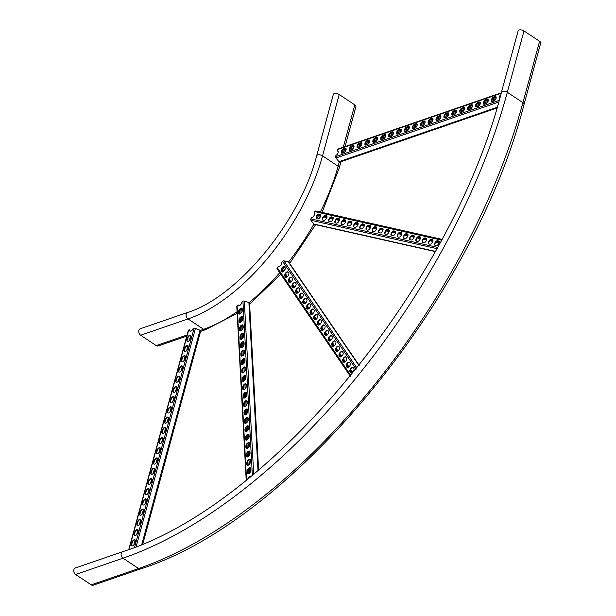 <?xml version="1.0" encoding="UTF-8"?>
<svg xmlns="http://www.w3.org/2000/svg" width="616" height="616" viewBox="0 0 616 616"><rect width="100%" height="100%" fill="white"/><g stroke="black" fill="none" stroke-linecap="round" stroke-linejoin="round"><path stroke-width="0.92" d="M322.099 212.374L339.239 167.991A3.611 1.717 15.2 0 0 338.122 166.228L322.538 155.863A3.611 1.717 15.2 0 0 318.957 154.77A3.611 1.717 15.2 0 0 316.678 155.733C300.161 221.344 237.622 296.935 187.68 312.443L140.302 328.752A3.611 2.603 71 0 0 138.754 331.693A3.611 2.603 71 0 0 140.641 335.235L156.233 345.599A3.611 2.603 71 0 0 158.235 345.946L186.771 336.128M316.678 155.733L333.348 94.387A3.611 1.717 15.2 0 1 335.62 93.424A3.611 1.717 15.2 0 1 339.2 94.517L354.793 104.882A3.611 1.717 15.2 0 1 355.909 106.645L345.052 146.577M524.039 104.404A3.611 1.717 -164.8 0 0 522.922 102.641A433.61 218.78 -56.4 0 1 138.608 568.545A3.611 2.603 -109 0 0 140.617 568.899C291.391 521.475 474.528 299.245 524.039 104.404L540.702 43.058A3.611 1.717 -164.8 0 0 539.585 41.295L524 30.931A3.611 1.717 -164.8 0 0 520.42 29.838A3.611 1.717 -164.8 0 0 518.141 30.8L501.478 92.146A3.611 1.717 -164.8 0 1 503.749 91.183A3.611 1.717 -164.8 0 1 507.33 92.277L524 30.931M140.617 568.899L93.232 585.2A3.611 2.603 -109 0 1 91.222 584.853L75.637 574.489A3.611 2.603 -109 0 1 73.751 570.947A3.611 2.603 -109 0 1 75.298 568.006L122.676 551.697C270.47 505.505 452.768 284.723 501.478 92.146M342.411 152.699L342.75 151.444A0.724 0.524 71 0 0 342.257 150.412M343.697 152.706L342.434 153.145A2.649 1.34 123.6 0 1 341.58 153.099A2.649 1.34 123.6 0 1 341.557 150.82A2.649 1.34 123.6 0 1 343.659 148.649L344.921 148.21A2.649 1.34 123.6 0 1 345.776 148.256A2.649 1.34 123.6 0 1 345.799 150.535A2.649 1.34 123.6 0 1 343.697 152.706M359.49 147.278L358.227 147.709A2.649 1.34 123.6 0 1 357.372 147.671A2.649 1.34 123.6 0 1 357.349 145.384A2.649 1.34 123.6 0 1 359.451 143.212L360.714 142.773A2.649 1.34 123.6 0 1 361.569 142.82A2.649 1.34 123.6 0 1 361.592 145.099A2.649 1.34 123.6 0 1 359.49 147.278M375.29 141.842L374.02 142.273A2.649 1.34 123.6 0 1 373.165 142.234A2.649 1.34 123.6 0 1 373.15 139.955A2.649 1.34 123.6 0 1 375.244 137.776L376.507 137.345A2.649 1.34 123.6 0 1 377.369 137.383A2.649 1.34 123.6 0 1 377.385 139.663A2.649 1.34 123.6 0 1 375.29 141.842M391.083 136.406L389.82 136.844A2.649 1.34 123.6 0 1 388.965 136.798A2.649 1.34 123.6 0 1 388.942 134.519A2.649 1.34 123.6 0 1 391.037 132.34L392.307 131.909A2.649 1.34 123.6 0 1 393.162 131.947A2.649 1.34 123.6 0 1 393.185 134.234A2.649 1.34 123.6 0 1 391.083 136.406M406.876 130.969L405.613 131.408A2.649 1.34 123.6 0 1 404.758 131.362A2.649 1.34 123.6 0 1 404.735 129.083A2.649 1.34 123.6 0 1 406.837 126.911L408.1 126.472A2.649 1.34 123.6 0 1 408.955 126.519A2.649 1.34 123.6 0 1 408.978 128.798A2.649 1.34 123.6 0 1 406.876 130.969M422.668 125.541L421.406 125.972A2.649 1.34 123.6 0 1 420.551 125.926A2.649 1.34 123.6 0 1 420.528 123.647A2.649 1.34 123.6 0 1 422.63 121.475L423.893 121.036A2.649 1.34 123.6 0 1 424.747 121.082A2.649 1.34 123.6 0 1 424.77 123.362A2.649 1.34 123.6 0 1 422.668 125.541M438.469 120.105L437.206 120.536A2.649 1.34 123.6 0 1 436.344 120.497A2.649 1.34 123.6 0 1 436.328 118.21A2.649 1.34 123.6 0 1 438.423 116.039L439.685 115.608A2.649 1.34 123.6 0 1 440.548 115.646A2.649 1.34 123.6 0 1 440.563 117.926A2.649 1.34 123.6 0 1 438.469 120.105M454.262 114.668L452.999 115.1A2.649 1.34 123.6 0 1 452.144 115.061A2.649 1.34 123.6 0 1 452.121 112.782A2.649 1.34 123.6 0 1 454.215 110.603L455.486 110.172A2.649 1.34 123.6 0 1 456.341 110.21A2.649 1.34 123.6 0 1 456.364 112.497A2.649 1.34 123.6 0 1 454.262 114.668M470.054 109.232L468.791 109.671A2.649 1.34 123.6 0 1 467.937 109.625A2.649 1.34 123.6 0 1 467.914 107.346A2.649 1.34 123.6 0 1 470.016 105.167L471.278 104.735A2.649 1.34 123.6 0 1 472.133 104.782A2.649 1.34 123.6 0 1 472.156 107.061A2.649 1.34 123.6 0 1 470.054 109.232M485.847 103.796L484.584 104.235A2.649 1.34 123.6 0 1 483.729 104.189A2.649 1.34 123.6 0 1 483.706 101.909A2.649 1.34 123.6 0 1 485.808 99.738L487.071 99.299A2.649 1.34 123.6 0 1 487.926 99.345A2.649 1.34 123.6 0 1 487.949 101.625A2.649 1.34 123.6 0 1 485.847 103.796M499.622 98.814A2.649 1.34 123.6 0 1 499.522 98.76A2.649 1.34 123.6 0 1 500.739 94.826M493.747 101.086L492.484 101.517A2.649 1.34 123.6 0 1 491.63 101.471A2.649 1.34 123.6 0 1 491.607 99.191A2.649 1.34 123.6 0 1 493.709 97.02L494.971 96.581A2.649 1.34 123.6 0 1 495.826 96.627A2.649 1.34 123.6 0 1 495.849 98.906A2.649 1.34 123.6 0 1 493.747 101.086M477.954 106.514L476.692 106.953A2.649 1.34 123.6 0 1 475.829 106.907A2.649 1.34 123.6 0 1 475.814 104.628A2.649 1.34 123.6 0 1 477.908 102.456L479.171 102.017A2.649 1.34 123.6 0 1 480.033 102.064A2.649 1.34 123.6 0 1 480.049 104.343A2.649 1.34 123.6 0 1 477.954 106.514M462.154 111.95L460.891 112.389A2.649 1.34 123.6 0 1 460.037 112.343A2.649 1.34 123.6 0 1 460.013 110.064A2.649 1.34 123.6 0 1 462.115 107.885L463.378 107.454A2.649 1.34 123.6 0 1 464.233 107.492A2.649 1.34 123.6 0 1 464.256 109.779A2.649 1.34 123.6 0 1 462.154 111.95M446.361 117.386L445.099 117.818A2.649 1.34 123.6 0 1 444.244 117.779A2.649 1.34 123.6 0 1 444.221 115.5A2.649 1.34 123.6 0 1 446.323 113.321L447.586 112.89A2.649 1.34 123.6 0 1 448.44 112.928A2.649 1.34 123.6 0 1 448.463 115.207A2.649 1.34 123.6 0 1 446.361 117.386M430.569 122.823L429.306 123.254A2.649 1.34 123.6 0 1 428.451 123.215A2.649 1.34 123.6 0 1 428.428 120.929A2.649 1.34 123.6 0 1 430.53 118.757L431.793 118.318A2.649 1.34 123.6 0 1 432.648 118.364A2.649 1.34 123.6 0 1 432.671 120.644A2.649 1.34 123.6 0 1 430.569 122.823M414.776 128.251L413.513 128.69A2.649 1.34 123.6 0 1 412.651 128.644A2.649 1.34 123.6 0 1 412.635 126.365A2.649 1.34 123.6 0 1 414.73 124.193L415.993 123.754A2.649 1.34 123.6 0 1 416.855 123.801A2.649 1.34 123.6 0 1 416.87 126.08A2.649 1.34 123.6 0 1 414.776 128.251M398.976 133.687L397.713 134.126A2.649 1.34 123.6 0 1 396.858 134.08A2.649 1.34 123.6 0 1 396.835 131.801A2.649 1.34 123.6 0 1 398.937 129.622L400.2 129.191A2.649 1.34 123.6 0 1 401.055 129.237A2.649 1.34 123.6 0 1 401.078 131.516A2.649 1.34 123.6 0 1 398.976 133.687M383.183 139.124L381.92 139.555A2.649 1.34 123.6 0 1 381.065 139.516A2.649 1.34 123.6 0 1 381.042 137.237A2.649 1.34 123.6 0 1 383.144 135.058L384.407 134.627A2.649 1.34 123.6 0 1 385.262 134.665A2.649 1.34 123.6 0 1 385.285 136.952A2.649 1.34 123.6 0 1 383.183 139.124M367.39 144.56L366.127 144.991A2.649 1.34 123.6 0 1 365.273 144.953A2.649 1.34 123.6 0 1 365.25 142.666A2.649 1.34 123.6 0 1 367.352 140.494L368.614 140.063A2.649 1.34 123.6 0 1 369.469 140.101A2.649 1.34 123.6 0 1 369.492 142.381A2.649 1.34 123.6 0 1 367.39 144.56M351.597 149.996L350.335 150.427A2.649 1.34 123.6 0 1 349.472 150.381A2.649 1.34 123.6 0 1 349.457 148.102A2.649 1.34 123.6 0 1 351.551 145.93L352.814 145.492A2.649 1.34 123.6 0 1 353.676 145.538A2.649 1.34 123.6 0 1 353.692 147.817A2.649 1.34 123.6 0 1 351.597 149.996M338.392 148.995A1.201 0.87 71 0 0 337.537 149.565L337.522 151.113A2.649 1.34 -56.4 0 1 338.038 151.113M496.912 108.046L339.955 162.047A1.201 0.87 71 0 1 339.031 161.7L335.936 158.042A1.201 0.87 71 0 1 335.605 156.68L335.959 155.363A2.649 1.34 -56.4 0 0 337.945 153.145A2.649 1.34 -56.4 0 0 337.876 150.974A2.649 1.34 -56.4 0 0 337.175 150.881M341.772 153.191A2.649 1.34 123.6 0 1 341.995 150.866A2.649 1.34 123.6 0 1 344.005 148.88L345.268 148.441A2.649 1.34 123.6 0 1 345.93 148.394M357.565 147.755A2.649 1.34 123.6 0 1 357.788 145.438A2.649 1.34 123.6 0 1 359.798 143.443L361.061 143.004A2.649 1.34 123.6 0 1 361.723 142.958M373.358 142.319A2.649 1.34 123.6 0 1 373.581 140.001A2.649 1.34 123.6 0 1 375.591 138.007L376.853 137.576A2.649 1.34 123.6 0 1 377.523 137.53M389.15 136.883A2.649 1.34 123.6 0 1 389.374 134.565A2.649 1.34 123.6 0 1 391.383 132.571L392.654 132.14A2.649 1.34 123.6 0 1 393.316 132.094M404.951 131.454A2.649 1.34 123.6 0 1 405.174 129.129A2.649 1.34 123.6 0 1 407.184 127.135L408.447 126.704A2.649 1.34 123.6 0 1 409.109 126.657M420.743 126.018A2.649 1.34 123.6 0 1 420.967 123.701A2.649 1.34 123.6 0 1 422.976 121.706L424.239 121.267A2.649 1.34 123.6 0 1 424.901 121.221M436.536 120.582A2.649 1.34 123.6 0 1 436.759 118.264A2.649 1.34 123.6 0 1 438.769 116.27L440.032 115.831A2.649 1.34 123.6 0 1 440.702 115.793M452.329 115.146A2.649 1.34 123.6 0 1 452.552 112.828A2.649 1.34 123.6 0 1 454.562 110.834L455.832 110.403A2.649 1.34 123.6 0 1 456.495 110.356M468.129 109.717A2.649 1.34 123.6 0 1 468.353 107.392A2.649 1.34 123.6 0 1 470.362 105.398L471.625 104.966A2.649 1.34 123.6 0 1 472.287 104.92M483.922 104.281A2.649 1.34 123.6 0 1 484.145 101.963A2.649 1.34 123.6 0 1 486.155 99.969L487.418 99.53A2.649 1.34 123.6 0 1 488.08 99.484M499.645 98.737A2.649 1.34 123.6 0 1 500.508 95.649M491.822 101.563A2.649 1.34 123.6 0 1 492.045 99.245A2.649 1.34 123.6 0 1 494.055 97.251L495.318 96.812A2.649 1.34 123.6 0 1 495.98 96.766M476.022 106.999A2.649 1.34 123.6 0 1 476.245 104.674A2.649 1.34 123.6 0 1 478.255 102.68L479.517 102.248A2.649 1.34 123.6 0 1 480.187 102.202M460.229 112.435A2.649 1.34 123.6 0 1 460.452 110.11A2.649 1.34 123.6 0 1 462.462 108.116L463.725 107.684A2.649 1.34 123.6 0 1 464.395 107.638M444.436 117.864A2.649 1.34 123.6 0 1 444.66 115.546A2.649 1.34 123.6 0 1 446.669 113.552L447.932 113.121A2.649 1.34 123.6 0 1 448.594 113.075M428.644 123.3A2.649 1.34 123.6 0 1 428.867 120.982A2.649 1.34 123.6 0 1 430.877 118.988L432.139 118.549A2.649 1.34 123.6 0 1 432.802 118.503M412.843 128.736A2.649 1.34 123.6 0 1 413.067 126.411A2.649 1.34 123.6 0 1 415.076 124.424L416.339 123.985A2.649 1.34 123.6 0 1 417.009 123.939M397.05 134.173A2.649 1.34 123.6 0 1 397.274 131.847A2.649 1.34 123.6 0 1 399.283 129.853L400.546 129.422A2.649 1.34 123.6 0 1 401.216 129.375M381.258 139.601A2.649 1.34 123.6 0 1 381.481 137.283A2.649 1.34 123.6 0 1 383.491 135.289L384.754 134.858A2.649 1.34 123.6 0 1 385.416 134.812M365.465 145.037A2.649 1.34 123.6 0 1 365.688 142.72A2.649 1.34 123.6 0 1 367.698 140.725L368.961 140.286A2.649 1.34 123.6 0 1 369.623 140.248M349.665 150.473A2.649 1.34 123.6 0 1 349.888 148.156A2.649 1.34 123.6 0 1 351.898 146.161L353.161 145.722A2.649 1.34 123.6 0 1 353.83 145.676M342.157 153.215L343.99 152.583M350.057 150.496L351.89 149.865M357.95 147.778L359.783 147.147M365.85 145.06L367.683 144.429M373.75 142.342L375.583 141.711M381.643 139.624L383.475 138.993M389.543 136.906L391.376 136.275M397.435 134.188L399.276 133.564M405.336 131.477L407.168 130.846M413.236 128.759L415.068 128.128M421.128 126.041L422.961 125.41M429.029 123.323L430.861 122.692M436.929 120.605L438.761 119.974M444.821 117.887L446.654 117.256M452.722 115.169L454.554 114.538M460.614 112.451L462.454 111.819M468.514 109.733L470.347 109.109M476.414 107.022L478.247 106.391M484.307 104.304L486.14 103.673M492.207 101.586L494.04 100.955M341.641 152.968L344.929 151.836M349.534 150.25L352.822 149.118M357.434 147.532L360.722 146.4M365.334 144.814L368.614 143.682M373.227 142.096L376.515 140.964M381.127 139.378L384.415 138.246M389.027 136.66L392.307 135.528M396.92 133.941L400.207 132.81M404.82 131.223L408.108 130.099M412.712 128.513L416 127.381M420.613 125.795L423.9 124.663M428.513 123.077L431.793 121.945M436.405 120.359L439.693 119.227M444.305 117.641L447.593 116.509M452.206 114.922L455.486 113.791M460.098 112.204L463.386 111.073M467.998 109.486L471.286 108.354M475.891 106.768L479.179 105.644M483.791 104.058L487.079 102.926M491.691 101.34L494.979 100.208M138.061 531.185L137.622 532.817A2.649 1.34 123.6 0 1 136.167 535.112A2.649 1.34 123.6 0 1 134.419 535.627A2.649 1.34 123.6 0 1 134.142 534.018L134.588 532.378A2.649 1.34 123.6 0 1 136.044 530.083A2.649 1.34 123.6 0 1 137.791 529.575A2.649 1.34 123.6 0 1 138.061 531.185M143.62 510.733L143.174 512.373A2.649 1.34 123.6 0 1 141.726 514.668A2.649 1.34 123.6 0 1 139.971 515.176A2.649 1.34 123.6 0 1 139.701 513.567L140.148 511.927A2.649 1.34 123.6 0 1 141.595 509.632A2.649 1.34 123.6 0 1 143.351 509.124A2.649 1.34 123.6 0 1 143.62 510.733M149.18 490.282L148.733 491.922A2.649 1.34 123.6 0 1 147.278 494.217A2.649 1.34 123.6 0 1 145.53 494.725A2.649 1.34 123.6 0 1 145.261 493.116L145.699 491.483A2.649 1.34 123.6 0 1 147.155 489.189A2.649 1.34 123.6 0 1 148.903 488.68A2.649 1.34 123.6 0 1 149.18 490.282M154.731 469.839L154.285 471.471A2.649 1.34 123.6 0 1 152.837 473.766A2.649 1.34 123.6 0 1 151.082 474.274A2.649 1.34 123.6 0 1 150.812 472.665L151.259 471.032A2.649 1.34 123.6 0 1 152.706 468.738A2.649 1.34 123.6 0 1 154.462 468.229A2.649 1.34 123.6 0 1 154.731 469.839M160.291 449.387L159.844 451.02A2.649 1.34 123.6 0 1 158.389 453.322A2.649 1.34 123.6 0 1 156.641 453.83A2.649 1.34 123.6 0 1 156.372 452.221L156.811 450.581A2.649 1.34 123.6 0 1 158.266 448.286A2.649 1.34 123.6 0 1 160.021 447.778A2.649 1.34 123.6 0 1 160.291 449.387M165.843 428.936L165.396 430.576A2.649 1.34 123.6 0 1 163.948 432.871A2.649 1.34 123.6 0 1 162.193 433.379A2.649 1.34 123.6 0 1 161.923 431.77L162.37 430.137A2.649 1.34 123.6 0 1 163.825 427.835A2.649 1.34 123.6 0 1 165.573 427.327A2.649 1.34 123.6 0 1 165.843 428.936M171.402 408.493L170.955 410.125A2.649 1.34 123.6 0 1 169.5 412.42A2.649 1.34 123.6 0 1 167.752 412.928A2.649 1.34 123.6 0 1 167.483 411.319L167.922 409.686A2.649 1.34 123.6 0 1 169.377 407.392A2.649 1.34 123.6 0 1 171.132 406.883A2.649 1.34 123.6 0 1 171.402 408.493M176.954 388.041L176.515 389.674A2.649 1.34 123.6 0 1 175.059 391.969A2.649 1.34 123.6 0 1 173.304 392.484A2.649 1.34 123.6 0 1 173.034 390.875L173.481 389.235A2.649 1.34 123.6 0 1 174.936 386.94A2.649 1.34 123.6 0 1 176.684 386.432A2.649 1.34 123.6 0 1 176.954 388.041M182.513 367.59L182.066 369.23A2.649 1.34 123.6 0 1 180.611 371.525A2.649 1.34 123.6 0 1 178.863 372.033A2.649 1.34 123.6 0 1 178.594 370.424L179.04 368.784A2.649 1.34 123.6 0 1 180.488 366.489A2.649 1.34 123.6 0 1 182.244 365.981A2.649 1.34 123.6 0 1 182.513 367.59M188.065 347.139L187.626 348.779A2.649 1.34 123.6 0 1 186.171 351.074A2.649 1.34 123.6 0 1 184.415 351.582A2.649 1.34 123.6 0 1 184.145 349.973L184.592 348.34A2.649 1.34 123.6 0 1 186.047 346.046A2.649 1.34 123.6 0 1 187.795 345.53A2.649 1.34 123.6 0 1 188.065 347.139M190.845 336.921L190.398 338.554A2.649 1.34 123.6 0 1 188.95 340.848A2.649 1.34 123.6 0 1 187.195 341.356A2.649 1.34 123.6 0 1 186.925 339.747L187.372 338.115A2.649 1.34 123.6 0 1 188.819 335.82A2.649 1.34 123.6 0 1 190.575 335.312A2.649 1.34 123.6 0 1 190.845 336.921M185.293 357.365L184.846 359.005A2.649 1.34 123.6 0 1 183.391 361.299A2.649 1.34 123.6 0 1 181.643 361.808A2.649 1.34 123.6 0 1 181.374 360.198L181.812 358.566A2.649 1.34 123.6 0 1 183.268 356.264A2.649 1.34 123.6 0 1 185.016 355.755A2.649 1.34 123.6 0 1 185.293 357.365M179.733 377.816L179.287 379.448A2.649 1.34 123.6 0 1 177.839 381.751A2.649 1.34 123.6 0 1 176.084 382.259A2.649 1.34 123.6 0 1 175.814 380.65L176.261 379.009A2.649 1.34 123.6 0 1 177.708 376.715A2.649 1.34 123.6 0 1 179.464 376.207A2.649 1.34 123.6 0 1 179.733 377.816M174.182 398.267L173.735 399.9A2.649 1.34 123.6 0 1 172.28 402.194A2.649 1.34 123.6 0 1 170.532 402.702A2.649 1.34 123.6 0 1 170.262 401.093L170.701 399.461A2.649 1.34 123.6 0 1 172.157 397.166A2.649 1.34 123.6 0 1 173.905 396.658A2.649 1.34 123.6 0 1 174.182 398.267M168.622 418.711L168.176 420.351A2.649 1.34 123.6 0 1 166.728 422.645A2.649 1.34 123.6 0 1 164.972 423.153A2.649 1.34 123.6 0 1 164.703 421.544L165.15 419.912A2.649 1.34 123.6 0 1 166.597 417.617A2.649 1.34 123.6 0 1 168.353 417.101A2.649 1.34 123.6 0 1 168.622 418.711M163.063 439.162L162.624 440.802A2.649 1.34 123.6 0 1 161.169 443.097A2.649 1.34 123.6 0 1 159.421 443.605A2.649 1.34 123.6 0 1 159.144 441.995L159.59 440.355A2.649 1.34 123.6 0 1 161.046 438.061A2.649 1.34 123.6 0 1 162.793 437.553A2.649 1.34 123.6 0 1 163.063 439.162M157.511 459.613L157.065 461.245A2.649 1.34 123.6 0 1 155.617 463.54A2.649 1.34 123.6 0 1 153.861 464.056A2.649 1.34 123.6 0 1 153.592 462.447L154.038 460.807A2.649 1.34 123.6 0 1 155.486 458.512A2.649 1.34 123.6 0 1 157.242 458.004A2.649 1.34 123.6 0 1 157.511 459.613M151.952 480.064L151.513 481.697A2.649 1.34 123.6 0 1 150.058 483.991A2.649 1.34 123.6 0 1 148.302 484.499A2.649 1.34 123.6 0 1 148.032 482.89L148.479 481.258A2.649 1.34 123.6 0 1 149.934 478.963A2.649 1.34 123.6 0 1 151.682 478.455A2.649 1.34 123.6 0 1 151.952 480.064M146.4 500.508L145.954 502.148A2.649 1.34 123.6 0 1 144.498 504.442A2.649 1.34 123.6 0 1 142.75 504.951A2.649 1.34 123.6 0 1 142.481 503.341L142.927 501.709A2.649 1.34 123.6 0 1 144.375 499.414A2.649 1.34 123.6 0 1 146.131 498.898A2.649 1.34 123.6 0 1 146.4 500.508M140.841 520.959L140.402 522.599A2.649 1.34 123.6 0 1 138.946 524.894A2.649 1.34 123.6 0 1 137.191 525.402A2.649 1.34 123.6 0 1 136.921 523.793L137.368 522.152A2.649 1.34 123.6 0 1 138.823 519.858A2.649 1.34 123.6 0 1 140.571 519.35A2.649 1.34 123.6 0 1 140.841 520.959M135.289 541.41L134.842 543.043A2.649 1.34 123.6 0 1 133.387 545.337A2.649 1.34 123.6 0 1 131.639 545.845A2.649 1.34 123.6 0 1 131.37 544.244L131.809 542.604A2.649 1.34 123.6 0 1 133.264 540.309A2.649 1.34 123.6 0 1 135.019 539.801A2.649 1.34 123.6 0 1 135.289 541.41M128.79 549.518L188.342 330.338A1.201 0.57 15.2 0 1 188.642 330.076L189.659 329.729A2.649 1.34 -56.4 0 0 189.974 331.131A2.649 1.34 -56.4 0 0 193.116 328.536L194.132 328.189A1.201 0.57 15.2 0 1 195.48 328.32L199.984 330.268A1.201 0.57 15.2 0 1 200.67 331.023L142.82 543.936M134.604 535.712A2.649 1.34 123.6 0 1 134.488 534.249L134.935 532.609A2.649 1.34 123.6 0 1 137.953 529.714L136.621 534.649M140.163 515.261A2.649 1.34 123.6 0 1 140.048 513.798L140.494 512.158A2.649 1.34 123.6 0 1 143.505 509.27M145.715 494.817A2.649 1.34 123.6 0 1 145.607 493.347L146.046 491.714A2.649 1.34 123.6 0 1 149.064 488.819L147.732 493.755M151.274 474.366A2.649 1.34 123.6 0 1 151.159 472.895L151.605 471.263A2.649 1.34 123.6 0 1 154.616 468.368M156.834 453.915A2.649 1.34 123.6 0 1 156.718 452.452L157.157 450.812A2.649 1.34 123.6 0 1 160.175 447.924M162.385 433.464A2.649 1.34 123.6 0 1 162.27 432.001L162.716 430.361A2.649 1.34 123.6 0 1 165.727 427.473L164.403 432.409M167.945 413.02A2.649 1.34 123.6 0 1 167.829 411.55L168.268 409.917A2.649 1.34 123.6 0 1 171.286 407.022L169.954 411.958M173.496 392.569A2.649 1.34 123.6 0 1 173.381 391.098L173.828 389.466A2.649 1.34 123.6 0 1 176.838 386.571M179.056 372.118A2.649 1.34 123.6 0 1 178.94 370.655L179.387 369.015A2.649 1.34 123.6 0 1 182.398 366.127L181.073 371.063M184.608 351.674A2.649 1.34 123.6 0 1 184.492 350.204L184.939 348.571A2.649 1.34 123.6 0 1 187.949 345.676L186.625 350.612M187.387 341.449A2.649 1.34 123.6 0 1 187.272 339.978L187.718 338.346A2.649 1.34 123.6 0 1 190.729 335.45L189.405 340.386M181.835 361.892A2.649 1.34 123.6 0 1 181.72 360.429L182.159 358.789A2.649 1.34 123.6 0 1 185.177 355.902L183.845 360.837M176.276 382.344A2.649 1.34 123.6 0 1 176.161 380.88L176.607 379.24A2.649 1.34 123.6 0 1 179.618 376.345M170.717 402.795A2.649 1.34 123.6 0 1 170.601 401.324L171.048 399.692A2.649 1.34 123.6 0 1 174.066 396.796M165.165 423.246A2.649 1.34 123.6 0 1 165.049 421.775L165.496 420.143A2.649 1.34 123.6 0 1 168.507 417.248L167.182 422.183M159.606 443.689A2.649 1.34 123.6 0 1 159.49 442.226L159.937 440.586A2.649 1.34 123.6 0 1 162.947 437.699M154.054 464.141A2.649 1.34 123.6 0 1 153.938 462.678L154.385 461.038A2.649 1.34 123.6 0 1 157.396 458.142L156.071 463.078M148.494 484.592A2.649 1.34 123.6 0 1 148.379 483.121L148.826 481.489A2.649 1.34 123.6 0 1 151.836 478.593L150.512 483.529M142.943 505.035A2.649 1.34 123.6 0 1 142.827 503.572L143.266 501.94A2.649 1.34 123.6 0 1 146.285 499.045M137.383 525.487A2.649 1.34 123.6 0 1 137.268 524.024L137.714 522.383A2.649 1.34 123.6 0 1 140.725 519.496M131.832 545.938A2.649 1.34 123.6 0 1 131.716 544.467L132.155 542.835A2.649 1.34 123.6 0 1 135.174 539.939M189.659 329.729L190.005 329.96A2.649 1.34 -56.4 0 0 190.167 331.223M317.702 218.934L316.701 218.711A2.649 1.34 123.6 0 1 316.47 218.611A2.649 1.34 123.6 0 1 316.686 215.877A2.649 1.34 123.6 0 1 319.165 214.099L320.158 214.322A2.649 1.34 123.6 0 1 320.397 214.422A2.649 1.34 123.6 0 1 320.181 217.155A2.649 1.34 123.6 0 1 317.702 218.934M330.168 221.737L329.167 221.514A2.649 1.34 123.6 0 1 328.936 221.414A2.649 1.34 123.6 0 1 329.152 218.68A2.649 1.34 123.6 0 1 331.631 216.901L332.625 217.125A2.649 1.34 123.6 0 1 332.863 217.225A2.649 1.34 123.6 0 1 332.648 219.958A2.649 1.34 123.6 0 1 330.168 221.737M342.635 224.547L341.634 224.324A2.649 1.34 123.6 0 1 341.403 224.224A2.649 1.34 123.6 0 1 341.618 221.49A2.649 1.34 123.6 0 1 344.098 219.704L345.091 219.935A2.649 1.34 123.6 0 1 345.33 220.035A2.649 1.34 123.6 0 1 345.114 222.769A2.649 1.34 123.6 0 1 342.635 224.547M355.101 227.35L354.1 227.127A2.649 1.34 123.6 0 1 353.869 227.027A2.649 1.34 123.6 0 1 354.085 224.293A2.649 1.34 123.6 0 1 356.564 222.515L357.557 222.738A2.649 1.34 123.6 0 1 357.796 222.838A2.649 1.34 123.6 0 1 357.58 225.571A2.649 1.34 123.6 0 1 355.101 227.35M367.567 230.153L366.566 229.93A2.649 1.34 123.6 0 1 366.327 229.83A2.649 1.34 123.6 0 1 366.551 227.096A2.649 1.34 123.6 0 1 369.03 225.317L370.024 225.541A2.649 1.34 123.6 0 1 370.262 225.641A2.649 1.34 123.6 0 1 370.047 228.374A2.649 1.34 123.6 0 1 367.567 230.153M380.034 232.964L379.033 232.733A2.649 1.34 123.6 0 1 378.794 232.632A2.649 1.34 123.6 0 1 379.017 229.899A2.649 1.34 123.6 0 1 381.497 228.12L382.49 228.344A2.649 1.34 123.6 0 1 382.728 228.444A2.649 1.34 123.6 0 1 382.513 231.177A2.649 1.34 123.6 0 1 380.034 232.964M392.5 235.766L391.499 235.543A2.649 1.34 123.6 0 1 391.26 235.443A2.649 1.34 123.6 0 1 391.483 232.709A2.649 1.34 123.6 0 1 393.963 230.923L394.956 231.154A2.649 1.34 123.6 0 1 395.195 231.254A2.649 1.34 123.6 0 1 394.979 233.988A2.649 1.34 123.6 0 1 392.5 235.766M404.966 238.569L403.965 238.346A2.649 1.34 123.6 0 1 403.726 238.246A2.649 1.34 123.6 0 1 403.95 235.512A2.649 1.34 123.6 0 1 406.429 233.734L407.422 233.957A2.649 1.34 123.6 0 1 407.661 234.057A2.649 1.34 123.6 0 1 407.445 236.79A2.649 1.34 123.6 0 1 404.966 238.569M417.432 241.372L416.431 241.149A2.649 1.34 123.6 0 1 416.193 241.049A2.649 1.34 123.6 0 1 416.416 238.315A2.649 1.34 123.6 0 1 418.895 236.536L419.889 236.76A2.649 1.34 123.6 0 1 420.127 236.86A2.649 1.34 123.6 0 1 419.912 239.593A2.649 1.34 123.6 0 1 417.432 241.372M429.899 244.182L428.898 243.951A2.649 1.34 123.6 0 1 428.659 243.851A2.649 1.34 123.6 0 1 428.882 241.118A2.649 1.34 123.6 0 1 431.362 239.339L432.355 239.562A2.649 1.34 123.6 0 1 432.594 239.662A2.649 1.34 123.6 0 1 432.378 242.396A2.649 1.34 123.6 0 1 429.899 244.182M436.128 245.584L435.135 245.361A2.649 1.34 123.6 0 1 434.896 245.253A2.649 1.34 123.6 0 1 435.112 242.519A2.649 1.34 123.6 0 1 437.591 240.74L438.592 240.964A2.649 1.34 123.6 0 1 438.831 241.064A2.649 1.34 123.6 0 1 438.607 243.797A2.649 1.34 123.6 0 1 436.128 245.584M423.662 242.773L422.668 242.55A2.649 1.34 123.6 0 1 422.43 242.45A2.649 1.34 123.6 0 1 422.645 239.716A2.649 1.34 123.6 0 1 425.125 237.938L426.126 238.161A2.649 1.34 123.6 0 1 426.364 238.261A2.649 1.34 123.6 0 1 426.141 240.995A2.649 1.34 123.6 0 1 423.662 242.773M411.195 239.97L410.202 239.747A2.649 1.34 123.6 0 1 409.963 239.647A2.649 1.34 123.6 0 1 410.179 236.914A2.649 1.34 123.6 0 1 412.658 235.135L413.659 235.358A2.649 1.34 123.6 0 1 413.898 235.458A2.649 1.34 123.6 0 1 413.675 238.192A2.649 1.34 123.6 0 1 411.195 239.97M398.729 237.168L397.736 236.944A2.649 1.34 123.6 0 1 397.497 236.844A2.649 1.34 123.6 0 1 397.713 234.111A2.649 1.34 123.6 0 1 400.192 232.332L401.193 232.555A2.649 1.34 123.6 0 1 401.432 232.655A2.649 1.34 123.6 0 1 401.208 235.389A2.649 1.34 123.6 0 1 398.729 237.168M386.263 234.365L385.27 234.134A2.649 1.34 123.6 0 1 385.031 234.034A2.649 1.34 123.6 0 1 385.246 231.3A2.649 1.34 123.6 0 1 387.726 229.522L388.727 229.745A2.649 1.34 123.6 0 1 388.965 229.845A2.649 1.34 123.6 0 1 388.742 232.579A2.649 1.34 123.6 0 1 386.263 234.365M373.796 231.554L372.803 231.331A2.649 1.34 123.6 0 1 372.565 231.231A2.649 1.34 123.6 0 1 372.78 228.498A2.649 1.34 123.6 0 1 375.26 226.719L376.26 226.942A2.649 1.34 123.6 0 1 376.499 227.042A2.649 1.34 123.6 0 1 376.276 229.776A2.649 1.34 123.6 0 1 373.796 231.554M361.33 228.752L360.337 228.528A2.649 1.34 123.6 0 1 360.098 228.428A2.649 1.34 123.6 0 1 360.314 225.695A2.649 1.34 123.6 0 1 362.793 223.916L363.794 224.139A2.649 1.34 123.6 0 1 364.033 224.239A2.649 1.34 123.6 0 1 363.81 226.973A2.649 1.34 123.6 0 1 361.33 228.752M348.864 225.949L347.871 225.725A2.649 1.34 123.6 0 1 347.632 225.625A2.649 1.34 123.6 0 1 347.848 222.892A2.649 1.34 123.6 0 1 350.327 221.113L351.328 221.337A2.649 1.34 123.6 0 1 351.567 221.437A2.649 1.34 123.6 0 1 351.343 224.17A2.649 1.34 123.6 0 1 348.864 225.949M336.398 223.146L335.404 222.915A2.649 1.34 123.6 0 1 335.166 222.815A2.649 1.34 123.6 0 1 335.381 220.081A2.649 1.34 123.6 0 1 337.861 218.303L338.862 218.526A2.649 1.34 123.6 0 1 339.1 218.626A2.649 1.34 123.6 0 1 338.877 221.36A2.649 1.34 123.6 0 1 336.398 223.146M323.931 220.335L322.938 220.112A2.649 1.34 123.6 0 1 322.699 220.012A2.649 1.34 123.6 0 1 322.923 217.279A2.649 1.34 123.6 0 1 325.394 215.5L326.395 215.723A2.649 1.34 123.6 0 1 326.634 215.823A2.649 1.34 123.6 0 1 326.411 218.557A2.649 1.34 123.6 0 1 323.931 220.335M320.097 211.927L441.903 239.331L320.097 211.927A1.201 1.024 102.7 0 0 320.097 211.927L315.892 211.011A1.201 1.024 102.7 0 0 314.768 211.611L314.268 213.105M435.219 251.567L314.206 224.34A1.201 1.024 102.7 0 1 313.667 223.985L310.941 220.289A1.201 1.024 102.7 0 1 310.88 218.903L311.596 217.556A2.649 1.34 -56.4 0 0 314.006 215.646A2.649 1.34 -56.4 0 0 314.168 213.02A2.649 1.34 -56.4 0 0 314.045 212.959M316.655 218.703A2.649 1.34 123.6 0 1 317.14 215.931A2.649 1.34 123.6 0 1 319.512 214.33L320.505 214.553A2.649 1.34 123.6 0 1 320.551 214.568M329.121 221.506A2.649 1.34 123.6 0 1 329.606 218.734A2.649 1.34 123.6 0 1 331.978 217.132L332.971 217.356A2.649 1.34 123.6 0 1 333.017 217.371M341.587 224.309A2.649 1.34 123.6 0 1 342.072 221.544A2.649 1.34 123.6 0 1 344.444 219.935L345.437 220.158A2.649 1.34 123.6 0 1 345.484 220.174M354.054 227.112A2.649 1.34 123.6 0 1 354.539 224.347A2.649 1.34 123.6 0 1 356.91 222.746L357.904 222.969A2.649 1.34 123.6 0 1 357.95 222.977M366.52 229.922A2.649 1.34 123.6 0 1 367.005 227.15A2.649 1.34 123.6 0 1 369.377 225.548L370.37 225.772A2.649 1.34 123.6 0 1 370.416 225.787M378.986 232.725A2.649 1.34 123.6 0 1 379.471 229.953A2.649 1.34 123.6 0 1 381.843 228.351L382.836 228.575A2.649 1.34 123.6 0 1 382.882 228.59M391.453 235.528A2.649 1.34 123.6 0 1 391.938 232.763A2.649 1.34 123.6 0 1 394.309 231.154L395.303 231.377A2.649 1.34 123.6 0 1 395.349 231.393M403.919 238.33A2.649 1.34 123.6 0 1 404.404 235.566A2.649 1.34 123.6 0 1 406.776 233.965L407.769 234.188A2.649 1.34 123.6 0 1 407.815 234.195M416.385 241.141A2.649 1.34 123.6 0 1 416.87 238.369A2.649 1.34 123.6 0 1 419.242 236.767L420.235 236.991A2.649 1.34 123.6 0 1 420.281 237.006M428.852 243.944A2.649 1.34 123.6 0 1 429.337 241.179A2.649 1.34 123.6 0 1 431.708 239.57L432.702 239.793A2.649 1.34 123.6 0 1 432.748 239.809M435.088 245.345A2.649 1.34 123.6 0 1 435.574 242.581A2.649 1.34 123.6 0 1 437.938 240.971L438.938 241.195A2.649 1.34 123.6 0 1 438.985 241.21M422.622 242.542A2.649 1.34 123.6 0 1 423.107 239.77A2.649 1.34 123.6 0 1 425.471 238.169L426.472 238.392A2.649 1.34 123.6 0 1 426.518 238.407M410.156 239.732A2.649 1.34 123.6 0 1 410.641 236.968A2.649 1.34 123.6 0 1 413.005 235.366L414.006 235.589A2.649 1.34 123.6 0 1 414.052 235.597M397.69 236.929A2.649 1.34 123.6 0 1 398.175 234.165A2.649 1.34 123.6 0 1 400.539 232.555L401.54 232.786A2.649 1.34 123.6 0 1 401.586 232.794M385.223 234.126A2.649 1.34 123.6 0 1 385.708 231.362A2.649 1.34 123.6 0 1 388.072 229.753L389.073 229.976A2.649 1.34 123.6 0 1 389.12 229.991M372.757 231.323A2.649 1.34 123.6 0 1 373.242 228.551A2.649 1.34 123.6 0 1 375.606 226.95L376.607 227.173A2.649 1.34 123.6 0 1 376.653 227.189M360.291 228.513A2.649 1.34 123.6 0 1 360.776 225.749A2.649 1.34 123.6 0 1 363.14 224.147L364.141 224.37A2.649 1.34 123.6 0 1 364.187 224.378M347.824 225.71A2.649 1.34 123.6 0 1 348.31 222.946A2.649 1.34 123.6 0 1 350.673 221.337L351.674 221.567A2.649 1.34 123.6 0 1 351.721 221.575M335.358 222.907A2.649 1.34 123.6 0 1 335.843 220.143A2.649 1.34 123.6 0 1 338.207 218.534L339.208 218.757A2.649 1.34 123.6 0 1 339.254 218.772M322.892 220.105A2.649 1.34 123.6 0 1 323.377 217.333A2.649 1.34 123.6 0 1 325.741 215.731L326.742 215.954A2.649 1.34 123.6 0 1 326.788 215.97M320.744 215.677L318.326 215.13L318.618 215.769A1.201 1.024 102.7 0 0 318.895 215.831M319.157 215.323A0.724 0.616 102.7 0 0 319.535 214.984L319.843 214.406M318.172 215.585L320.636 216.139M323.739 216.84L326.873 217.54M329.976 218.241L333.102 218.95M336.205 219.643L339.339 220.351M342.442 221.044L345.568 221.752M348.671 222.453L351.805 223.154M354.908 223.854L358.035 224.555M361.138 225.256L364.272 225.957M367.375 226.657L370.501 227.358M373.604 228.059L376.738 228.767M379.841 229.46L382.967 230.168M386.07 230.861L389.204 231.57M392.307 232.263L395.433 232.971M398.537 233.672L401.671 234.373M404.774 235.073L407.9 235.774M411.003 236.475L414.137 237.175M417.24 237.876L420.366 238.577M423.469 239.278L426.595 239.986M429.706 240.679L432.832 241.387M435.935 242.08L439.062 242.789M324.124 216.439L326.981 217.078M330.353 217.841L333.21 218.48M336.59 219.242L339.447 219.881M342.819 220.644L345.676 221.29M349.056 222.045L351.913 222.692M355.286 223.446L358.142 224.093M361.523 224.848L364.379 225.495M367.752 226.257L370.609 226.896M373.989 227.658L376.846 228.297M380.218 229.06L383.075 229.699M386.455 230.461L389.312 231.1M392.685 231.862L395.541 232.509M398.922 233.264L401.771 233.911M405.151 234.665L408.008 235.312M411.388 236.067L414.237 236.713M417.617 237.476L420.474 238.115M423.854 238.877L426.703 239.516M430.083 240.279L432.94 240.918M436.32 241.68L439.17 242.319M288.981 262.593A1.201 1.016 145.7 0 0 288.296 261.908L283.83 260.814A1.201 1.016 145.7 0 0 282.521 261.292L281.55 262.47A2.649 1.34 -56.4 0 1 280.711 265.419A2.649 1.34 -56.4 0 1 278.355 266.574A2.649 1.34 -56.4 0 1 278.24 266.474L277.269 267.652A1.201 1.016 145.7 0 0 277.146 268.907A1.201 1.016 145.7 0 0 277.146 268.915L350.342 376.253L277.146 268.907M281.781 271.687L281.204 270.84A2.649 1.34 123.6 0 1 281.905 267.868A2.649 1.34 123.6 0 1 284.33 266.62A2.649 1.34 123.6 0 1 284.523 266.813L285.108 267.66A2.649 1.34 123.6 0 1 284.407 270.632A2.649 1.34 123.6 0 1 281.974 271.879A2.649 1.34 123.6 0 1 281.781 271.687L281.55 271.071A2.649 1.34 123.6 0 1 282.136 268.268A2.649 1.34 123.6 0 1 284.484 266.759M289.027 282.305L288.442 281.458A2.649 1.34 123.6 0 1 289.143 278.486A2.649 1.34 123.6 0 1 291.576 277.238A2.649 1.34 123.6 0 1 291.768 277.431L292.346 278.278A2.649 1.34 123.6 0 1 291.645 281.25A2.649 1.34 123.6 0 1 289.22 282.498A2.649 1.34 123.6 0 1 289.027 282.305L288.788 281.681A2.649 1.34 123.6 0 1 289.374 278.879A2.649 1.34 123.6 0 1 291.73 277.377M296.265 292.923L295.688 292.069A2.649 1.34 123.6 0 1 296.388 289.096A2.649 1.34 123.6 0 1 298.814 287.849A2.649 1.34 123.6 0 1 299.006 288.042L299.584 288.896A2.649 1.34 123.6 0 1 298.883 291.869A2.649 1.34 123.6 0 1 296.458 293.116A2.649 1.34 123.6 0 1 296.265 292.923L296.034 292.3A2.649 1.34 123.6 0 1 296.612 289.497A2.649 1.34 123.6 0 1 298.968 287.995M303.503 303.542L302.926 302.687A2.649 1.34 123.6 0 1 303.626 299.715A2.649 1.34 123.6 0 1 306.052 298.467A2.649 1.34 123.6 0 1 306.244 298.66L306.822 299.515A2.649 1.34 123.6 0 1 306.121 302.487A2.649 1.34 123.6 0 1 303.696 303.734A2.649 1.34 123.6 0 1 303.503 303.542L303.272 302.918A2.649 1.34 123.6 0 1 303.85 300.115A2.649 1.34 123.6 0 1 306.206 298.614M310.741 314.152L310.164 313.305A2.649 1.34 123.6 0 1 310.864 310.333A2.649 1.34 123.6 0 1 313.29 309.086A2.649 1.34 123.6 0 1 313.482 309.278L314.068 310.125A2.649 1.34 123.6 0 1 313.367 313.097A2.649 1.34 123.6 0 1 310.934 314.345A2.649 1.34 123.6 0 1 310.741 314.152L310.51 313.536A2.649 1.34 123.6 0 1 311.095 310.733A2.649 1.34 123.6 0 1 313.444 309.224M317.987 324.771L317.402 323.924A2.649 1.34 123.6 0 1 318.102 320.951A2.649 1.34 123.6 0 1 320.536 319.704A2.649 1.34 123.6 0 1 320.728 319.897L321.306 320.744A2.649 1.34 123.6 0 1 320.605 323.716A2.649 1.34 123.6 0 1 318.179 324.963A2.649 1.34 123.6 0 1 317.987 324.771L317.748 324.155A2.649 1.34 123.6 0 1 318.333 321.352A2.649 1.34 123.6 0 1 320.69 319.843M325.225 335.389L324.647 334.542A2.649 1.34 123.6 0 1 325.348 331.57A2.649 1.34 123.6 0 1 327.774 330.322A2.649 1.34 123.6 0 1 327.966 330.515L328.544 331.362A2.649 1.34 123.6 0 1 327.843 334.334A2.649 1.34 123.6 0 1 325.417 335.581A2.649 1.34 123.6 0 1 325.225 335.389L324.994 334.773A2.649 1.34 123.6 0 1 325.571 331.962A2.649 1.34 123.6 0 1 327.928 330.461M332.463 346.007L331.885 345.16A2.649 1.34 123.6 0 1 332.586 342.188A2.649 1.34 123.6 0 1 335.012 340.933A2.649 1.34 123.6 0 1 335.204 341.133L335.782 341.98A2.649 1.34 123.6 0 1 335.081 344.952A2.649 1.34 123.6 0 1 332.655 346.2A2.649 1.34 123.6 0 1 332.463 346.007L332.232 345.384A2.649 1.34 123.6 0 1 332.809 342.581A2.649 1.34 123.6 0 1 335.166 341.079M339.701 356.625L339.123 355.771A2.649 1.34 123.6 0 1 339.824 352.799A2.649 1.34 123.6 0 1 342.25 351.551A2.649 1.34 123.6 0 1 342.442 351.744L343.027 352.598A2.649 1.34 123.6 0 1 342.327 355.571A2.649 1.34 123.6 0 1 339.893 356.818A2.649 1.34 123.6 0 1 339.701 356.625L339.47 356.002A2.649 1.34 123.6 0 1 340.047 353.199A2.649 1.34 123.6 0 1 342.404 351.697M346.939 367.236L346.361 366.389A2.649 1.34 123.6 0 1 347.062 363.417A2.649 1.34 123.6 0 1 349.488 362.17A2.649 1.34 123.6 0 1 349.688 362.362L350.265 363.217A2.649 1.34 123.6 0 1 349.565 366.189A2.649 1.34 123.6 0 1 347.139 367.436A2.649 1.34 123.6 0 1 346.939 367.236L346.708 366.62A2.649 1.34 123.6 0 1 347.293 363.817A2.649 1.34 123.6 0 1 349.649 362.316M350.566 372.549L349.98 371.702A2.649 1.34 123.6 0 1 350.681 368.73A2.649 1.34 123.6 0 1 353.114 367.483A2.649 1.34 123.6 0 1 353.307 367.675L353.884 368.522A2.649 1.34 123.6 0 1 353.184 371.494A2.649 1.34 123.6 0 1 350.758 372.742A2.649 1.34 123.6 0 1 350.566 372.549L350.327 371.925A2.649 1.34 123.6 0 1 350.912 369.123A2.649 1.34 123.6 0 1 353.268 367.621M343.32 361.931L342.742 361.084A2.649 1.34 123.6 0 1 343.443 358.112A2.649 1.34 123.6 0 1 345.869 356.864A2.649 1.34 123.6 0 1 346.061 357.057L346.646 357.904A2.649 1.34 123.6 0 1 345.946 360.876A2.649 1.34 123.6 0 1 343.52 362.123A2.649 1.34 123.6 0 1 343.32 361.931L343.089 361.315A2.649 1.34 123.6 0 1 343.674 358.512A2.649 1.34 123.6 0 1 346.03 357.003M336.082 351.312L335.504 350.465A2.649 1.34 123.6 0 1 336.205 347.493A2.649 1.34 123.6 0 1 338.631 346.246A2.649 1.34 123.6 0 1 338.823 346.438L339.401 347.285A2.649 1.34 123.6 0 1 338.7 350.258A2.649 1.34 123.6 0 1 336.274 351.505A2.649 1.34 123.6 0 1 336.082 351.312L335.851 350.697A2.649 1.34 123.6 0 1 336.428 347.894A2.649 1.34 123.6 0 1 338.785 346.385M328.844 340.694L328.266 339.847A2.649 1.34 123.6 0 1 328.967 336.875A2.649 1.34 123.6 0 1 331.393 335.628A2.649 1.34 123.6 0 1 331.585 335.82L332.163 336.667A2.649 1.34 123.6 0 1 331.462 339.639A2.649 1.34 123.6 0 1 329.036 340.894A2.649 1.34 123.6 0 1 328.844 340.694L328.613 340.078A2.649 1.34 123.6 0 1 329.19 337.275A2.649 1.34 123.6 0 1 331.547 335.774M321.606 330.084L321.021 329.229A2.649 1.34 123.6 0 1 321.721 326.257A2.649 1.34 123.6 0 1 324.155 325.009A2.649 1.34 123.6 0 1 324.347 325.202L324.925 326.056A2.649 1.34 123.6 0 1 324.224 329.029A2.649 1.34 123.6 0 1 321.798 330.276A2.649 1.34 123.6 0 1 321.606 330.084L321.367 329.46A2.649 1.34 123.6 0 1 321.952 326.657A2.649 1.34 123.6 0 1 324.309 325.156M314.36 319.465L313.783 318.611A2.649 1.34 123.6 0 1 314.483 315.638A2.649 1.34 123.6 0 1 316.909 314.391A2.649 1.34 123.6 0 1 317.109 314.591L317.687 315.438A2.649 1.34 123.6 0 1 316.986 318.41A2.649 1.34 123.6 0 1 314.56 319.658A2.649 1.34 123.6 0 1 314.36 319.465L314.129 318.842A2.649 1.34 123.6 0 1 314.714 316.039A2.649 1.34 123.6 0 1 317.071 314.537M307.122 308.847L306.545 308A2.649 1.34 123.6 0 1 307.245 305.028A2.649 1.34 123.6 0 1 309.671 303.78A2.649 1.34 123.6 0 1 309.863 303.973L310.441 304.82A2.649 1.34 123.6 0 1 309.74 307.792A2.649 1.34 123.6 0 1 307.315 309.04A2.649 1.34 123.6 0 1 307.122 308.847L306.891 308.231A2.649 1.34 123.6 0 1 307.469 305.421A2.649 1.34 123.6 0 1 309.825 303.919M299.884 298.229L299.307 297.382A2.649 1.34 123.6 0 1 300.007 294.41A2.649 1.34 123.6 0 1 302.433 293.162A2.649 1.34 123.6 0 1 302.625 293.355L303.203 294.202A2.649 1.34 123.6 0 1 302.502 297.174A2.649 1.34 123.6 0 1 300.077 298.421A2.649 1.34 123.6 0 1 299.884 298.229L299.653 297.613A2.649 1.34 123.6 0 1 300.231 294.81A2.649 1.34 123.6 0 1 302.587 293.301M292.646 287.61L292.061 286.763A2.649 1.34 123.6 0 1 292.762 283.791A2.649 1.34 123.6 0 1 295.195 282.544A2.649 1.34 123.6 0 1 295.387 282.736L295.965 283.583A2.649 1.34 123.6 0 1 295.264 286.555A2.649 1.34 123.6 0 1 292.839 287.803A2.649 1.34 123.6 0 1 292.646 287.61L292.408 286.994A2.649 1.34 123.6 0 1 292.993 284.192A2.649 1.34 123.6 0 1 295.349 282.682M285.4 276.992L284.823 276.145A2.649 1.34 123.6 0 1 285.524 273.173A2.649 1.34 123.6 0 1 287.949 271.925A2.649 1.34 123.6 0 1 288.149 272.118L288.727 272.973A2.649 1.34 123.6 0 1 288.026 275.945A2.649 1.34 123.6 0 1 285.601 277.192A2.649 1.34 123.6 0 1 285.4 276.992L285.17 276.376A2.649 1.34 123.6 0 1 285.755 273.573A2.649 1.34 123.6 0 1 288.111 272.072M281.735 271.34L282.228 270.747A0.724 0.608 145.7 0 0 282.397 270.301M282.783 269.862A1.201 1.016 145.7 0 0 282.605 269.6L281.905 269.577L283.329 271.671M285.254 274.49L286.948 276.984M288.873 279.803L290.575 282.29M292.492 285.108L294.194 287.603M296.111 290.421L297.813 292.908M299.73 295.726L301.432 298.213M303.357 301.031L305.051 303.526M306.976 306.345L308.67 308.832M310.595 311.65L312.289 314.145M314.214 316.963L315.908 319.45M317.833 322.268L319.535 324.755M321.452 327.573L323.154 330.068M325.071 332.886L326.773 335.374M328.69 338.192L330.392 340.687M332.317 343.505L334.011 345.992M335.936 348.81L337.63 351.297M339.555 354.123L341.249 356.61M343.174 359.428L344.868 361.915M346.793 364.734L348.494 367.228M350.412 370.047L352.113 372.534M282.259 269.261L283.714 271.387M285.493 273.997L287.333 276.692M289.112 279.302L290.952 282.005M292.731 284.615L294.571 287.31M296.35 289.92L298.19 292.623M299.969 295.233L301.809 297.928M303.588 300.539L305.428 303.234M307.215 305.844L309.055 308.547M310.834 311.157L312.674 313.852M314.453 316.462L316.293 319.165M318.072 321.775L319.912 324.47M321.691 327.081L323.531 329.783M325.31 332.386L327.15 335.089M328.929 337.699L330.769 340.394M332.548 343.004L334.388 345.707M336.174 348.317L338.015 351.012M339.793 353.623L341.634 356.325M343.412 358.935L345.253 361.63M347.031 364.241L348.872 366.936M350.65 369.546L352.491 372.249M258.612 469.985L249.572 303.234A1.201 0.862 176.9 0 0 248.895 302.51L244.321 301.055A1.201 0.862 176.9 0 0 242.935 301.27L241.857 302.102A2.649 1.34 -56.4 0 1 240.571 304.774A2.649 1.34 -56.4 0 1 238.554 305.544A2.649 1.34 -56.4 0 1 238.2 304.912L237.121 305.736A1.201 0.862 176.9 0 0 236.783 306.383L246.208 480.195M238.638 313.159L238.561 311.812A2.649 1.34 123.6 0 1 239.763 309.047A2.649 1.34 123.6 0 1 241.865 308.192A2.649 1.34 123.6 0 1 242.242 308.986L242.311 310.333A2.649 1.34 123.6 0 1 241.11 313.097A2.649 1.34 123.6 0 1 239.008 313.952A2.649 1.34 123.6 0 1 238.638 313.159L238.985 313.39L238.908 312.043A2.649 1.34 123.6 0 1 239.978 309.425A2.649 1.34 123.6 0 1 242.026 308.331M239.547 329.968L239.47 328.628A2.649 1.34 123.6 0 1 240.679 325.856A2.649 1.34 123.6 0 1 242.781 325.002A2.649 1.34 123.6 0 1 243.151 325.795L243.228 327.142A2.649 1.34 123.6 0 1 242.019 329.914A2.649 1.34 123.6 0 1 239.917 330.761A2.649 1.34 123.6 0 1 239.547 329.968L239.894 330.199L239.816 328.852A2.649 1.34 123.6 0 1 240.895 326.241A2.649 1.34 123.6 0 1 242.935 325.148M240.456 346.785L240.386 345.437A2.649 1.34 123.6 0 1 241.588 342.673A2.649 1.34 123.6 0 1 243.69 341.818A2.649 1.34 123.6 0 1 244.059 342.611L244.136 343.959A2.649 1.34 123.6 0 1 242.927 346.723A2.649 1.34 123.6 0 1 240.833 347.578A2.649 1.34 123.6 0 1 240.456 346.785L240.802 347.016L240.733 345.668A2.649 1.34 123.6 0 1 241.803 343.05A2.649 1.34 123.6 0 1 243.844 341.957M241.372 363.594L241.295 362.247A2.649 1.34 123.6 0 1 242.504 359.482A2.649 1.34 123.6 0 1 244.606 358.627A2.649 1.34 123.6 0 1 244.975 359.421L245.045 360.768A2.649 1.34 123.6 0 1 243.844 363.54A2.649 1.34 123.6 0 1 241.742 364.387A2.649 1.34 123.6 0 1 241.372 363.594L241.718 363.825L241.641 362.478A2.649 1.34 123.6 0 1 242.712 359.867A2.649 1.34 123.6 0 1 244.76 358.774M242.28 380.411L242.204 379.063A2.649 1.34 123.6 0 1 243.412 376.299A2.649 1.34 123.6 0 1 245.515 375.444A2.649 1.34 123.6 0 1 245.884 376.237L245.961 377.585A2.649 1.34 123.6 0 1 244.752 380.349A2.649 1.34 123.6 0 1 242.65 381.204A2.649 1.34 123.6 0 1 242.28 380.411L242.627 380.642L242.55 379.294A2.649 1.34 123.6 0 1 243.628 376.676A2.649 1.34 123.6 0 1 245.669 375.583M243.189 397.22L243.12 395.872A2.649 1.34 123.6 0 1 244.321 393.108A2.649 1.34 123.6 0 1 246.423 392.253A2.649 1.34 123.6 0 1 246.8 393.046L246.87 394.394A2.649 1.34 123.6 0 1 245.669 397.158A2.649 1.34 123.6 0 1 243.566 398.013A2.649 1.34 123.6 0 1 243.189 397.22L243.536 397.451L243.466 396.103A2.649 1.34 123.6 0 1 244.537 393.493A2.649 1.34 123.6 0 1 246.577 392.4M244.105 414.037L244.028 412.689A2.649 1.34 123.6 0 1 245.237 409.925A2.649 1.34 123.6 0 1 247.339 409.07A2.649 1.34 123.6 0 1 247.709 409.863L247.778 411.211A2.649 1.34 123.6 0 1 246.577 413.975A2.649 1.34 123.6 0 1 244.475 414.83A2.649 1.34 123.6 0 1 244.105 414.037L244.452 414.268L244.375 412.92A2.649 1.34 123.6 0 1 245.445 410.302A2.649 1.34 123.6 0 1 247.493 409.209M245.014 430.846L244.945 429.498A2.649 1.34 123.6 0 1 246.146 426.734A2.649 1.34 123.6 0 1 248.248 425.879A2.649 1.34 123.6 0 1 248.618 426.672L248.695 428.02A2.649 1.34 123.6 0 1 247.486 430.784A2.649 1.34 123.6 0 1 245.384 431.639A2.649 1.34 123.6 0 1 245.014 430.846L245.361 431.077L245.291 429.729A2.649 1.34 123.6 0 1 246.362 427.119A2.649 1.34 123.6 0 1 248.402 426.026M245.923 447.663L245.853 446.315A2.649 1.34 123.6 0 1 247.055 443.551A2.649 1.34 123.6 0 1 249.157 442.696A2.649 1.34 123.6 0 1 249.534 443.489L249.603 444.837A2.649 1.34 123.6 0 1 248.402 447.601A2.649 1.34 123.6 0 1 246.3 448.456A2.649 1.34 123.6 0 1 245.923 447.663L246.269 447.886L246.2 446.546A2.649 1.34 123.6 0 1 247.27 443.928A2.649 1.34 123.6 0 1 249.311 442.835M246.839 464.472L246.762 463.124A2.649 1.34 123.6 0 1 247.971 460.36A2.649 1.34 123.6 0 1 250.073 459.505A2.649 1.34 123.6 0 1 250.442 460.298L250.512 461.646A2.649 1.34 123.6 0 1 249.311 464.41A2.649 1.34 123.6 0 1 247.209 465.265A2.649 1.34 123.6 0 1 246.839 464.472L247.185 464.703L247.108 463.355A2.649 1.34 123.6 0 1 248.179 460.745A2.649 1.34 123.6 0 1 250.227 459.652M247.855 478.871A2.649 1.34 123.6 0 1 250.982 476.322A2.649 1.34 123.6 0 1 250.989 476.322M247.293 472.88L247.216 471.533A2.649 1.34 123.6 0 1 248.425 468.768A2.649 1.34 123.6 0 1 250.527 467.914A2.649 1.34 123.6 0 1 250.897 468.707L250.974 470.054A2.649 1.34 123.6 0 1 249.765 472.818A2.649 1.34 123.6 0 1 247.663 473.673A2.649 1.34 123.6 0 1 247.293 472.88L247.64 473.111L247.563 471.764A2.649 1.34 123.6 0 1 248.641 469.146A2.649 1.34 123.6 0 1 250.681 468.052M246.385 456.063L246.308 454.724A2.649 1.34 123.6 0 1 247.517 451.952A2.649 1.34 123.6 0 1 249.611 451.105A2.649 1.34 123.6 0 1 249.988 451.898L250.058 453.237A2.649 1.34 123.6 0 1 248.856 456.009A2.649 1.34 123.6 0 1 246.754 456.856A2.649 1.34 123.6 0 1 246.385 456.063L246.731 456.294L246.654 454.955A2.649 1.34 123.6 0 1 247.724 452.337A2.649 1.34 123.6 0 1 249.773 451.243M245.468 439.254L245.399 437.907A2.649 1.34 123.6 0 1 246.6 435.142A2.649 1.34 123.6 0 1 248.702 434.288A2.649 1.34 123.6 0 1 249.072 435.081L249.149 436.428A2.649 1.34 123.6 0 1 247.94 439.193A2.649 1.34 123.6 0 1 245.846 440.047A2.649 1.34 123.6 0 1 245.468 439.254L245.815 439.485L245.745 438.138A2.649 1.34 123.6 0 1 246.816 435.52A2.649 1.34 123.6 0 1 248.856 434.434M244.56 422.437L244.483 421.098A2.649 1.34 123.6 0 1 245.692 418.326A2.649 1.34 123.6 0 1 247.794 417.479A2.649 1.34 123.6 0 1 248.163 418.272L248.24 419.612A2.649 1.34 123.6 0 1 247.031 422.383A2.649 1.34 123.6 0 1 244.929 423.231A2.649 1.34 123.6 0 1 244.56 422.437L244.906 422.668L244.829 421.329A2.649 1.34 123.6 0 1 245.907 418.711A2.649 1.34 123.6 0 1 247.948 417.617M243.651 405.628L243.574 404.281A2.649 1.34 123.6 0 1 244.775 401.517A2.649 1.34 123.6 0 1 246.877 400.662A2.649 1.34 123.6 0 1 247.255 401.455L247.324 402.802A2.649 1.34 123.6 0 1 246.123 405.567A2.649 1.34 123.6 0 1 244.021 406.421A2.649 1.34 123.6 0 1 243.651 405.628L243.921 404.512A2.649 1.34 123.6 0 1 244.991 401.894A2.649 1.34 123.6 0 1 247.039 400.808M242.735 388.812L242.665 387.472A2.649 1.34 123.6 0 1 243.867 384.7A2.649 1.34 123.6 0 1 245.969 383.853A2.649 1.34 123.6 0 1 246.338 384.646L246.415 385.986A2.649 1.34 123.6 0 1 245.207 388.758A2.649 1.34 123.6 0 1 243.104 389.605A2.649 1.34 123.6 0 1 242.735 388.812L243.081 389.043L243.012 387.703A2.649 1.34 123.6 0 1 244.082 385.085A2.649 1.34 123.6 0 1 246.123 383.991M241.826 372.002L241.749 370.655A2.649 1.34 123.6 0 1 242.958 367.891A2.649 1.34 123.6 0 1 245.06 367.036A2.649 1.34 123.6 0 1 245.43 367.829L245.499 369.176A2.649 1.34 123.6 0 1 244.298 371.941A2.649 1.34 123.6 0 1 242.196 372.796A2.649 1.34 123.6 0 1 241.826 372.002L242.173 372.233L242.096 370.886A2.649 1.34 123.6 0 1 243.166 368.268A2.649 1.34 123.6 0 1 245.214 367.182M240.91 355.186L240.841 353.846A2.649 1.34 123.6 0 1 242.042 351.074A2.649 1.34 123.6 0 1 244.144 350.227A2.649 1.34 123.6 0 1 244.521 351.02L244.59 352.36A2.649 1.34 123.6 0 1 243.389 355.132A2.649 1.34 123.6 0 1 241.287 355.979A2.649 1.34 123.6 0 1 240.91 355.186L241.256 355.417L241.187 354.077A2.649 1.34 123.6 0 1 242.257 351.459A2.649 1.34 123.6 0 1 244.306 350.365M240.001 338.377L239.932 337.029A2.649 1.34 123.6 0 1 241.133 334.265A2.649 1.34 123.6 0 1 243.235 333.41A2.649 1.34 123.6 0 1 243.605 334.203L243.682 335.551A2.649 1.34 123.6 0 1 242.473 338.315A2.649 1.34 123.6 0 1 240.371 339.17A2.649 1.34 123.6 0 1 240.001 338.377L240.348 338.608L240.279 337.26A2.649 1.34 123.6 0 1 241.349 334.65A2.649 1.34 123.6 0 1 243.389 333.556M239.093 321.56L239.016 320.22A2.649 1.34 123.6 0 1 240.225 317.448A2.649 1.34 123.6 0 1 242.327 316.601A2.649 1.34 123.6 0 1 242.696 317.394L242.766 318.734A2.649 1.34 123.6 0 1 241.564 321.506A2.649 1.34 123.6 0 1 239.462 322.361A2.649 1.34 123.6 0 1 239.093 321.56L239.439 321.791L239.362 320.451A2.649 1.34 123.6 0 1 240.433 317.833A2.649 1.34 123.6 0 1 242.481 316.74M239.2 314.037A2.649 1.34 123.6 0 1 238.985 313.39M240.109 330.854A2.649 1.34 123.6 0 1 239.894 330.199M241.018 347.663A2.649 1.34 123.6 0 1 240.802 347.016M241.934 364.48A2.649 1.34 123.6 0 1 241.718 363.825M242.843 381.289A2.649 1.34 123.6 0 1 242.627 380.642M243.751 398.105A2.649 1.34 123.6 0 1 243.536 397.451M244.668 414.915A2.649 1.34 123.6 0 1 244.452 414.268M245.576 431.731A2.649 1.34 123.6 0 1 245.361 431.077M246.492 448.54A2.649 1.34 123.6 0 1 246.269 447.886M247.401 465.357A2.649 1.34 123.6 0 1 247.185 464.703M248.579 478.278A2.649 1.34 123.6 0 1 250.858 476.43M247.855 473.758A2.649 1.34 123.6 0 1 247.64 473.111M246.947 456.949A2.649 1.34 123.6 0 1 246.731 456.294M246.03 440.132A2.649 1.34 123.6 0 1 245.815 439.485M245.122 423.323A2.649 1.34 123.6 0 1 244.906 422.668M244.213 406.506A2.649 1.34 123.6 0 1 243.99 405.859M243.297 389.697A2.649 1.34 123.6 0 1 243.081 389.043M242.388 372.88A2.649 1.34 123.6 0 1 242.173 372.233M241.48 356.071A2.649 1.34 123.6 0 1 241.256 355.417M240.563 339.254A2.649 1.34 123.6 0 1 240.348 338.608M239.655 322.445A2.649 1.34 123.6 0 1 239.439 321.791M238.2 304.912L238.538 305.143A2.649 1.34 -56.4 0 0 238.739 305.636M239.724 309.756A0.724 0.516 176.9 0 0 240.864 309.81L241.88 309.032M241.842 308.3L242.026 311.681M242.296 316.709L242.481 320.081M242.75 325.117L242.935 328.49M243.212 333.525L243.389 336.898M243.666 341.926L243.844 345.306M244.121 350.335L244.306 353.707M244.575 358.743L244.76 362.116M245.029 367.151L245.214 370.524M245.484 375.552L245.669 378.932M245.946 383.96L246.123 387.333M246.4 392.369L246.585 395.742M246.854 400.777L247.039 404.15M247.309 409.178L247.493 412.558M247.763 417.586L247.948 420.959M248.225 425.995L248.402 429.367M248.679 434.403L248.856 437.776M249.134 442.804L249.318 446.184M249.588 451.212L249.773 454.585M250.042 459.621L250.227 462.993M250.496 468.021L250.681 471.402M187.68 312.443A3.611 2.603 71 0 0 186.14 315.384A3.611 2.603 71 0 0 188.026 318.926L203.611 329.291A3.611 2.603 71 0 0 205.621 329.645L200.57 331.377M237.075 311.719A151.767 76.569 123.6 0 1 203.611 329.291L200.3 330.438M187.079 334.981L156.233 345.599M339.2 94.517L322.538 155.863A151.767 76.569 123.6 0 1 188.026 318.926L140.641 335.235M339.285 161.931L338.122 166.228A151.767 76.569 123.6 0 1 320.335 211.981M319.15 214.322A151.767 76.569 123.6 0 1 318.688 215.215M318.434 215.692A151.767 76.569 123.6 0 1 316.832 218.742M313.844 224.17A151.767 76.569 123.6 0 1 288.534 262M284.592 266.905A151.767 76.569 123.6 0 1 282.467 269.462M282.113 269.885A151.767 76.569 123.6 0 1 281.404 270.717M279.718 272.68A151.767 76.569 123.6 0 1 249.126 302.61M241.819 308.3A151.767 76.569 123.6 0 1 239.778 309.802M341.734 152.93L342.396 150.481M343.297 147.186L354.793 104.882M91.222 584.853L138.608 568.545L123.023 558.181A433.61 218.78 -56.4 0 0 507.33 92.277L522.922 102.641L539.585 41.295M75.637 574.489L123.023 558.181A3.611 2.603 -109 0 1 121.136 554.639A3.611 2.603 -109 0 1 122.676 551.697M342.28 150.389L346.146 149.057M350.173 147.671L354.046 146.339M358.073 144.953L361.946 143.62M365.973 142.234L369.839 140.902M373.866 139.516L377.739 138.184M381.766 136.798L385.631 135.466M389.659 134.08L393.532 132.748M397.559 131.362L401.432 130.038M405.459 128.652L409.324 127.32M413.351 125.934L417.225 124.601M421.252 123.215L425.125 121.883M429.152 120.497L433.017 119.165M437.044 117.779L440.917 116.447M444.945 115.061L448.81 113.729M452.837 112.343L456.71 111.011M460.737 109.625L464.61 108.293M468.637 106.915L472.503 105.582M476.53 104.196L480.403 102.864M484.43 101.478L488.303 100.146M492.33 98.76L496.196 97.428M335.605 156.68L499.168 100.4M337.537 149.565L501.17 93.27M339.031 161.7L497.143 107.299M335.936 158.042L498.69 102.048M342.75 151.444L345.869 150.366M349.526 149.111L353.769 147.648M357.426 146.392L361.669 144.929M365.319 143.674L369.562 142.211M373.219 140.956L377.462 139.501M381.111 138.238L385.362 136.783M389.012 135.52L393.254 134.065M396.912 132.81L401.155 131.347M404.804 130.091L409.047 128.629M412.705 127.373L416.947 125.91M420.605 124.655L424.848 123.192M428.497 121.937L432.74 120.474M436.398 119.219L440.64 117.756M444.29 116.501L448.54 115.046M452.19 113.783L456.433 112.328M460.09 111.065L464.333 109.609M467.983 108.354L472.226 106.891M475.883 105.636L480.126 104.173M483.783 102.918L488.026 101.455M491.676 100.2L495.918 98.737M499.576 97.482L500.046 97.32M133.841 544.875L135.181 539.955M139.401 524.432L140.741 519.504M142.18 514.206L143.513 509.278M144.953 503.98L146.292 499.06M153.292 473.304L154.631 468.383M158.843 452.86L160.183 447.932M161.623 442.635L162.963 437.707M172.734 401.732L174.074 396.812M175.514 391.507L176.854 386.586M178.294 381.289L179.626 376.361M134.596 547.301L194.132 328.189M129.044 549.426L188.642 330.076M141.819 544.359L199.984 330.268M136.151 546.692L195.48 328.32M310.88 218.903L437.529 247.393M314.768 211.611L441.48 240.117M313.667 223.985L435.343 251.359M310.941 220.289L436.852 248.618M315.892 211.011L441.888 239.355M326.842 217.633L323.677 216.917L326.842 217.617M329.922 218.31L333.079 219.019L329.906 218.318M339.308 220.436L336.144 219.72L339.308 220.428M342.38 221.113L345.545 221.829L342.373 221.129M348.618 222.515L351.775 223.231L348.61 222.53M354.847 223.924L358.012 224.632L354.839 223.931M361.084 225.325L364.241 226.034L361.076 225.333M367.313 226.726L370.478 227.435M373.55 228.128L376.707 228.836L373.542 228.136M382.936 230.253L379.772 229.537L382.944 230.238M386.016 230.931L389.173 231.647L386.009 230.938M392.246 232.332L395.41 233.048L392.238 232.347M398.483 233.734L401.64 234.45L398.475 233.749M404.712 235.143L407.877 235.851L404.704 235.15M414.106 237.26L410.941 236.552L414.106 237.252M417.178 237.945L420.343 238.654L417.171 237.953M426.572 240.071L423.408 239.355L426.572 240.055M429.645 240.748L432.809 241.457L429.637 240.756M435.882 242.15L439.039 242.866L435.874 242.165M319.535 214.984L320.774 215.261M324.524 216.1L327.004 216.663M330.761 217.51L333.241 218.064M336.99 218.911L339.47 219.465M343.228 220.312L345.707 220.867M349.457 221.714L351.936 222.268M355.694 223.115L358.173 223.67M361.923 224.517L364.403 225.079M368.16 225.918L370.639 226.48M374.389 227.319L376.869 227.881M380.626 228.729L383.106 229.283M386.856 230.13L389.335 230.684M393.093 231.531L395.572 232.086M399.322 232.933L401.801 233.487M405.559 234.334L408.038 234.889M411.788 235.736L414.268 236.298M418.025 237.137L420.505 237.699M424.255 238.538L426.734 239.1M430.492 239.947L432.971 240.502M436.721 241.349L439.2 241.903M277.269 267.652L350.881 375.598M282.521 261.292L356.094 369.176M285.539 273.912L287.403 276.638L285.547 273.897M289.158 279.217L291.022 281.943L289.166 279.202M292.777 284.53L294.64 287.256L292.785 284.515M296.404 289.836L298.26 292.562L296.411 289.82M300.023 295.141L301.879 297.867L300.031 295.133M303.642 300.454L305.498 303.18L303.65 300.439M307.261 305.759L309.116 308.485M310.88 311.072L312.736 313.798M314.499 316.378L316.362 319.103L314.507 316.362M318.118 321.683L319.981 324.409L318.125 321.675M321.737 326.996L323.6 329.722L321.745 326.981M325.356 332.301L327.219 335.027L325.371 332.286M328.983 337.614L330.838 340.34L328.99 337.599M334.473 345.638L332.609 342.904L334.457 345.645M338.092 350.943L336.228 348.217L338.076 350.958M339.84 353.538L341.695 356.264M343.459 358.843L345.314 361.569M347.077 364.156L348.941 366.882M352.568 372.18L350.704 369.446L352.56 372.187M283.83 260.814L356.98 368.075M288.296 261.908L358.982 365.565M282.228 270.747L282.99 271.864M285.093 274.952L286.609 277.169M288.719 280.265L290.228 282.482M292.338 285.57L293.847 287.788M295.957 290.883L297.466 293.093M299.576 296.188L301.085 298.406M303.195 301.494L304.704 303.711M306.814 306.806L308.323 309.024M310.433 312.112L311.95 314.329M314.052 317.425L315.569 319.642M317.679 322.73L319.188 324.948M321.298 328.035L322.807 330.253M324.917 333.348L326.426 335.566M328.536 338.654L330.045 340.871M332.155 343.967L333.664 346.184M335.774 349.272L337.283 351.49M339.393 354.585L340.91 356.795M343.012 359.89L344.529 362.108M346.639 365.196L348.148 367.413M350.258 370.509L351.767 372.726M237.121 305.736L246.562 479.91M242.935 301.27L252.36 475.198M244.321 301.055L253.7 474.097M248.895 302.51L257.996 470.508M239.709 309.779L239.932 313.968M240.163 318.187L240.394 322.376M240.617 326.596L240.848 330.777M241.072 334.996L241.303 339.185M241.534 343.405L241.757 347.593M241.988 351.813L242.211 356.002M242.442 360.221L242.673 364.403M242.897 368.622L243.127 372.811M243.351 377.031L243.582 381.219M243.813 385.439L244.036 389.628M244.267 393.847L244.49 398.028M244.721 402.248L244.945 406.437M245.176 410.656L245.407 414.845M245.63 419.065L245.861 423.246M246.084 427.473L246.315 431.654M246.546 435.874L246.77 440.063M247.001 444.282L247.224 448.471M247.455 452.691L247.678 456.872M247.909 461.091L248.14 465.28M248.364 469.5L248.595 473.689M240.864 309.81L241.049 313.167M241.256 317.071L241.503 321.575M241.711 325.479L241.957 329.976M242.173 333.887L242.411 338.384M242.627 342.296L242.866 346.793M243.081 350.697L243.328 355.193M243.536 359.105L243.782 363.602M243.99 367.513L244.236 372.01M244.444 375.922L244.691 380.418M244.906 384.322L245.145 388.819M245.361 392.731L245.599 397.228M245.815 401.139L246.061 405.636M246.269 409.548L246.515 414.044M246.723 417.948L246.97 422.445M247.185 426.357L247.424 430.853M247.64 434.765L247.878 439.262M248.094 443.173L248.34 447.67M248.548 451.574L248.795 456.071M249.003 459.983L249.249 464.479M249.457 468.391L249.703 472.888M249.919 476.792L249.934 477.184M320.189 216.131L318.926 218.557M315.608 224.655L289.643 263.455M285.223 268.907L283.529 270.932M280.734 274.174L249.626 304.212M237.168 313.413L205.621 329.645M339.239 167.991L340.948 161.708M338.007 149.003L501.293 92.823M367.305 226.734L370.47 227.45M288.842 262.277L359.143 365.365M307.269 305.744L309.132 308.477M310.887 311.057L312.751 313.783M339.847 353.522L341.711 356.256M343.466 358.835L345.33 361.561M347.085 364.141L348.949 366.866"/></g></svg>
